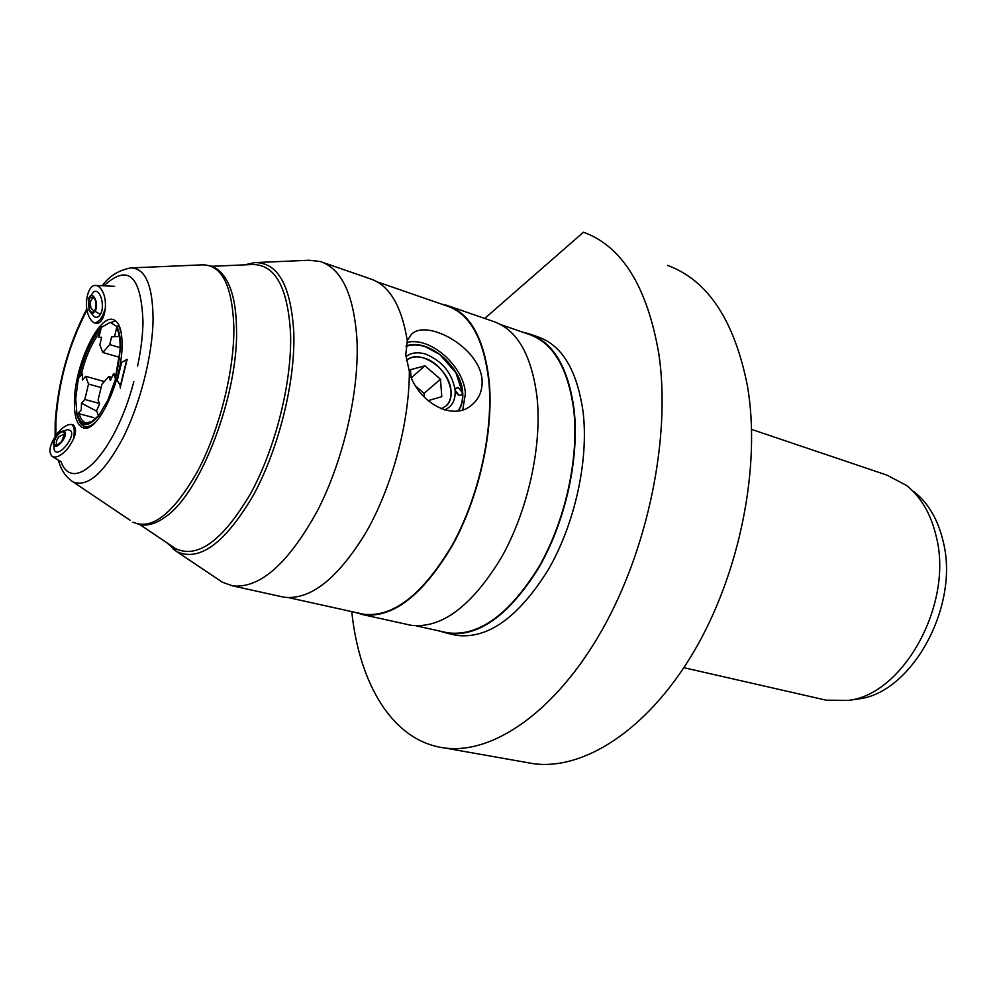 <?xml version="1.0" encoding="UTF-8"?>
<svg xmlns="http://www.w3.org/2000/svg" width="996" height="996" viewBox="0 0 996 996"><rect width="100%" height="100%" fill="white"/><g stroke="black" fill="none" stroke-linecap="round" stroke-linejoin="round"><path stroke-width="1.49" d="M523.174 332.34L528.565 333.623C552.892 341.69 568.044 366.789 574.007 408.908C579.709 457.338 565.691 521.157 538.948 567.483C509.23 615.192 478.815 637.154 447.69 633.381L438.999 630.904M531.603 334.668L537.317 336.648C561.769 344.765 577.02 369.827 583.083 411.834C588.897 460.127 574.953 523.722 548.211 569.849C518.48 617.346 487.99 639.195 456.728 635.386L453.068 634.577M914.204 491.887C928.409 503.129 938.095 519.75 943.237 541.749C959.783 606.489 911.502 693.228 858.34 698.955L855.713 699.341M820.243 452.582L886.863 475.104L906.397 485.363C921.076 496.967 931.061 514.185 936.365 537.018C953.433 604.248 903.272 694.548 848.38 700.4L826.145 700.176L822.534 699.354M819.135 452.246L806.411 447.914M805.341 447.59L792.405 443.17M791.372 442.859L778.225 438.377M777.241 438.091L763.87 433.521M762.936 433.248L751.619 429.388M351.75 611.619C359.394 684.464 392.822 741.161 444.365 747.934C492.622 754.682 555.469 712.09 601.895 630.306C648.272 548.672 671.067 436.223 658.866 353.991C647.263 286.823 622.139 246.236 583.482 232.217L484.728 318.446M667.494 265.372C707.67 280.075 734.289 320.127 747.361 385.527C761.342 465.53 739.904 573.758 693.664 651.957C647.363 730.292 583.283 770.755 533.084 763.633L526 762.376M211.911 266.281L252.312 264.525C275.12 264.239 287.869 287.296 290.571 333.672C292.077 382.103 275.556 448.225 250.457 493.854C222.743 540.629 197.806 558.905 175.657 548.684L172.208 546.368M203.346 264.812L211.252 266.044C218.498 268.758 224.237 274.672 228.47 283.748C233.537 294.654 236.226 309.569 236.525 328.481C238.53 394.503 200.694 493.244 165.61 516.75C156.658 523.423 148.068 526.087 139.863 524.743L132.978 522.178C151.94 530.607 173.491 513.6 197.644 471.12C219.543 429.811 234.409 370.574 233.861 327.111C232.292 285.466 221.809 264.712 202.387 264.849L131.26 267.912M95.703 322.878L99.438 320.426C101.268 318.521 103.248 314.499 105.364 308.387M458.409 410.85C461.833 405.97 463.265 399.944 462.717 392.773C461.546 366.142 427.147 337.432 406.082 346.035M409.356 372.703C418.669 403.243 453.84 422.092 472.39 404.438C479.487 398.151 482.711 389.897 482.039 379.675C479.624 346.695 425.715 318.284 411.248 334.594L407.289 340.595M322.829 262.409L369.865 278.693C389.087 284.756 401.575 305.535 407.352 341.005L405.758 354.7L409.356 371.483C409.294 422.79 392.25 486.359 366.341 531.864C338.042 578.502 310.565 600.277 283.935 597.214L280.635 596.492M462.754 409.804L465.406 393.619C464.086 366.155 429.899 336.001 406.854 342.524M86.005 428.056L84.386 426.5M122.06 345.948C121.935 381.593 97.571 432.936 83.726 427.981C77.09 425.952 73.99 416.664 74.439 400.118C75.123 364.835 98.679 314.711 112.984 319.529C119.171 321.447 122.197 330.249 122.06 345.948M255.81 262.558L309.109 260.267L320.177 261.487C341.466 268.434 353.717 294.256 356.929 338.964C359.568 390.457 343.682 459.891 317.326 510.985C288.23 563.661 260.018 588.624 232.653 585.897L222.27 582.174L218.136 579.398M441.801 304.191L446.943 305.374C470.187 313.03 484.28 338.441 489.223 381.593C493.804 431.243 479.064 497.253 452.421 545.435C422.889 595.06 393.246 618.18 363.478 614.781L355.199 612.378M449.856 306.37L492.92 321.285C516.8 329.178 531.49 354.427 537.018 396.993C542.247 445.959 527.917 510.736 501.212 557.872C471.569 606.402 441.465 628.874 410.925 625.264L407.352 624.48M500.864 324.621L528.353 334.133C552.618 342.176 567.72 367.2 573.659 409.182C579.323 457.438 565.355 521.033 538.712 567.185C509.105 614.719 478.79 636.606 447.777 632.846L444.154 632.037M377.173 281.843L446.743 305.897C469.913 313.541 483.956 338.864 488.887 381.879C493.431 431.355 478.752 497.129 452.196 545.123C422.777 594.575 393.233 617.607 363.565 614.221L360.116 613.461M73.592 438.975C74.451 432.837 74.426 428.803 73.53 426.873L71.874 424.595M119.993 385.103L120.404 388.141M111.552 322.281L115.748 320.899M104.356 381.555L85.631 376.314L82.357 380.074L82.593 373.512L78.348 378.418L75.708 398.674L76.966 414.672L81.261 409.854L81.51 403.181L96.749 411.261M81.51 403.181L84.797 399.458L99.376 403.43M84.797 399.458L88.544 384.058L101.106 387.544M85.631 376.314L88.544 384.058M100.036 416.664L98.529 416.017L107.954 399.981L115.573 378.903L113.494 373.712L116.208 374.894M111.801 377.397L108.813 376.55L101.878 384.332L98.081 400.006L99.6 404.015L96.537 410.713L98.529 416.017L99.787 417.013M113.494 373.712L110.382 380.497L108.813 376.55M117.005 326.564L110.183 322.368L101.306 327.423L98.89 337.383L101.679 337.258L99.824 344.902L102.862 352.497L119.458 357.303M119.445 336.411L114.49 336.735L116.955 326.576M114.49 336.735L111.602 336.847L109.722 344.591L120.143 347.641M109.722 344.591L102.862 352.497M451.001 391.03C450.292 369.466 419.577 348.052 406.43 360.353C411.161 356.655 417.15 355.921 424.408 358.149C445.05 363.938 459.293 395.649 445.772 406.144C449.694 402.558 451.437 397.516 451.001 391.03M427.981 400.691L441.788 396.669L440.481 379.227L424.956 365.806L410.489 369.715L410.95 376.7M441.178 408.833L445.772 406.144L441.178 408.833M424.358 397.23L424.084 393.358L440.481 379.227M411.41 377.745L424.956 365.806M424.084 393.358L416.054 386.46M457.998 410.912C461.534 406.032 463.028 399.969 462.48 392.698L458.509 387.78L455.894 388.154L455.135 390.382L459.119 395.312L461.708 394.951L462.48 392.698L455.969 372.853L439.734 354.439L425.342 346.757C418.22 344.467 411.784 344.342 406.032 346.359M405.932 356.717C411.149 352.559 417.797 351.713 425.877 354.203C442.473 361.175 452.221 373.226 455.135 390.382C455.645 400.168 452.097 406.692 444.49 409.941M458.21 394.914L455.384 391.553M120.977 331.444L118.487 325.443L116.856 326.974C119.458 331.382 120.653 338.304 120.466 347.753L115.324 378.268C121.226 354.974 121.674 338.167 116.657 327.809L116.856 326.974M78.871 377.82C83.913 355.809 91.296 339.424 101.019 328.643L101.219 327.821C91.221 338.802 83.652 355.609 78.522 378.219L78.871 377.82M101.393 327.348L102.314 326.451M100.16 332.166C91.968 342.412 85.606 356.78 81.074 375.268M115.499 378.704L116.544 379.725M77.489 414.087L77.14 414.485C81 427.421 88.109 427.857 98.442 415.805L91.097 422.204C84.511 425.865 79.979 423.163 77.489 414.087L79.219 413.763C80.676 419.092 83.017 422.117 86.241 422.839L92.068 421.557M79.219 413.763L93.885 417.685M77.14 414.485L76.953 415.008C79.207 421.856 81.336 425.454 83.353 425.778L82.22 424.981M126.791 359.456L120.155 386.747M121.624 362.42L117.217 380.509L121.624 362.42L127.152 359.332L120.665 385.838M121.275 363.652L117.441 379.526L121.275 363.652M88.893 316.342C83.452 304.851 87.735 284.657 95.541 285.441C98.455 285.615 100.932 287.919 102.974 292.326C108.39 303.656 104.306 323.613 96.737 323.339C93.636 323.351 91.022 321.011 88.893 316.342M93.126 292.426L93.363 292.239C99.712 286.786 105.763 306.121 100.285 314.462C98.48 317.301 96.425 318.035 94.134 316.641L93.624 316.255M89.167 309.37C90.748 312.495 92.479 313.055 94.346 311.076C96.326 307.764 96.537 303.867 94.994 299.398L93.923 297.642C88.993 296.049 87.399 299.958 89.167 309.37M94.632 298.663L93.263 298.078C90.362 299.522 89.64 302.971 91.109 308.399L93.661 310.727L94.931 310.154M95.068 311.25C93.014 314.101 90.997 313.815 89.005 310.403L89.092 297.58C93.126 290.01 99.438 304.378 95.068 311.25L100.285 314.462M67.915 448.287C61.814 455.321 56.66 458.11 52.439 456.666C47.87 452.209 49.576 444.378 57.531 433.21C63.794 425.989 69.035 423.238 73.281 424.956C77.526 429.537 75.746 437.306 67.915 448.287M67.915 429.525L70.766 430.733C75.808 436.808 58.702 457.849 54.593 450.628L54.095 449.52M61.515 441.689L64.69 433.571C63.557 430.72 61.067 431.343 57.233 435.451C53.087 441.875 53.025 445.125 57.046 445.187L61.515 441.689M64.715 434.841L64.055 434.044L58.839 436.821C56.212 440.518 55.627 443.12 57.096 444.627L57.955 444.801M64.889 431.766C68.288 435.912 56.648 450.229 53.846 445.349L53.386 442.759C54.257 438.252 56.66 434.58 60.619 431.766L64.889 431.766M244.481 264.861L254.764 262.608C277.996 262.309 291.006 285.74 293.808 332.888C295.376 382.153 278.581 449.47 253.009 495.884C224.772 543.467 199.374 562.043 176.802 551.622L173.13 549.132M137.597 366.067C140.934 350.243 142.739 335.59 143.001 322.119C141.195 275.606 128.16 263.504 103.895 285.815M102.239 285.74C109.137 276.216 118.586 270.277 130.588 267.936C145.292 267.949 152.786 285.08 153.073 319.33C152.587 355.012 140.336 403.467 123.081 437.779C104.094 473.187 87.374 487.866 72.895 481.803L70.554 480.209M87.013 309.993C68.911 344.753 58.552 381.817 55.913 421.184L55.888 435.377M60.905 461.447C73.218 495.771 115.163 453.491 133.825 381.667M130.04 520.198L72.895 481.803C65.636 476.885 60.818 469.689 58.453 460.214M95.902 421.794C91.047 426.375 86.864 427.707 83.353 425.778L86.503 427.969M858.34 698.955L848.38 700.4M444.365 747.934L533.084 763.633M683.866 667.693L826.145 700.176M447.69 633.381L456.728 635.386M86.826 308.909C68.4 344.628 57.855 382.564 55.178 422.715L55.091 436.547M471.693 405.011L472.39 404.438M288.765 597.687L363.565 614.221M232.653 585.897L283.935 597.214M416.141 625.849L447.777 632.846M363.478 614.781L410.925 625.264M166.867 542.77L176.802 551.622L222.27 582.174M140.137 524.792L175.657 548.684M112.984 319.529L113.731 319.753M101.741 326.85C91.371 338.13 83.577 355.311 78.373 378.38M117.217 380.509L120.69 385.863M114.615 286.3L95.765 285.454M93.363 292.239L88.632 298.501M89.005 310.403L94.134 316.641M61.03 461.733L52.439 456.666M53.386 442.759L54.344 450.167M68.114 429.513L60.619 431.766"/></g></svg>
